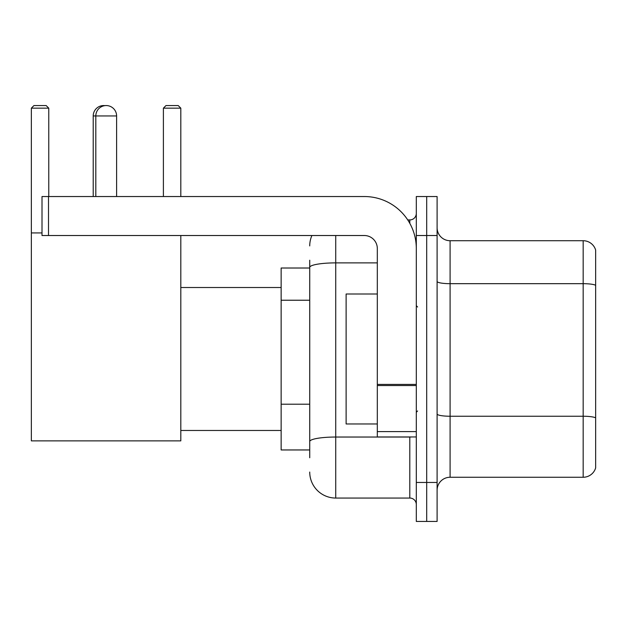 <?xml version="1.0" encoding="UTF-8"?>
<svg xmlns="http://www.w3.org/2000/svg" width="627" height="627" viewBox="0 0 627 627"><rect width="100%" height="100%" fill="white"/><g stroke="black" fill="none" stroke-linecap="round" stroke-linejoin="round"><path stroke-width="0.94" d="M309.73 292.433L309.73 260.213L309.73 268.011L281.139 268.011L281.139 449.959L309.73 449.959M309.73 457.757L309.73 260.213M335.727 235.525L335.727 498.05L409.799 498.05A6.497 6.497 0 0 1 416.304 504.547A6.497 6.497 0 0 0 409.799 498.05L409.799 436.964M416.304 482.453L416.304 521.445L426.697 521.445L426.697 482.453L426.697 521.445L437.097 521.445L437.097 482.453L426.697 482.453L426.697 235.525L426.697 482.453L416.304 482.453L416.304 235.525L426.697 235.525L426.697 196.533L426.697 235.525L437.097 235.525L437.097 482.453M437.097 235.525L437.097 196.533L416.304 196.533L416.304 235.525M407.73 219.928L409.799 219.928A6.497 6.497 0 0 0 416.304 213.431M309.73 446.063L309.73 412.002M309.73 245.917A25.989 25.989 0 0 1 311.901 235.525M335.727 498.05A25.989 25.989 0 0 1 309.73 472.053M437.097 490.251A12.995 12.995 0 0 1 450.092 477.257L583.173 477.257L583.173 240.721L450.092 240.721A12.995 12.995 0 0 1 437.097 227.726A12.995 12.995 0 0 0 450.092 240.721L450.092 477.257M595.65 250.079A12.995 12.995 0 0 0 583.173 240.721A12.995 12.995 0 0 1 595.65 250.079L595.65 467.899A12.995 12.995 0 0 1 583.173 477.257M93.211 196.533L93.211 115.956A10.4 10.4 0 0 1 104.913 105.642M95.813 196.533L95.813 115.956A10.4 10.4 0 0 1 106.206 105.555A10.4 10.4 0 0 1 116.606 115.956L93.211 115.956M116.606 196.533L116.606 115.956M180.811 235.525L180.811 440.867L31.35 440.867L31.35 108.157L33.952 105.555L46.163 105.555L48.765 108.157L31.35 108.157M48.765 196.533L48.765 108.157M31.35 232.923L42.009 232.923M180.811 108.157L163.396 108.157L165.99 105.555L178.209 105.555L180.811 108.157L180.811 196.533M163.396 108.157L163.396 196.533M416.304 436.964L377.313 436.964L377.313 384.414L416.304 384.414L416.304 248.519A51.986 51.986 0 0 0 364.318 196.533L48.506 196.533L48.506 235.525L364.318 235.525A12.995 12.995 0 0 1 377.313 248.519L377.313 384.414M48.506 235.525L42.009 235.525L42.009 196.533L48.506 196.533M377.313 294.008L346.12 294.008L346.12 423.97L377.313 423.97M309.73 300.231L281.139 300.231M309.73 404.203L281.139 404.203M412.057 436.964A6.497 1.129 0 0 1 409.799 437.035L335.727 437.035A25.989 4.514 180 0 0 309.73 441.549M309.73 267.4A25.989 4.514 180 0 1 335.727 262.885L377.313 262.885M409.799 223.353L409.799 219.928M595.65 285.301A12.995 2.257 180 0 0 583.173 283.678L450.092 283.678A12.995 2.257 -0 0 1 437.097 281.421M595.65 417.864A12.995 2.257 180 0 0 583.173 416.242L450.092 416.242A12.995 2.257 0 0 1 437.097 413.985M416.304 385.542L377.313 385.542M377.313 431.595L416.304 431.595M180.811 430.467L281.139 430.467M180.811 287.511L281.139 287.511M417.598 307.003L416.304 305.702M417.598 410.975L416.304 412.268"/></g></svg>
